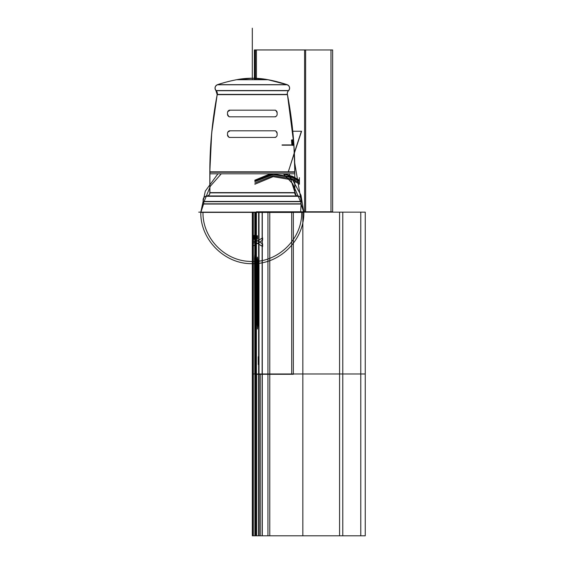 <?xml version="1.0" encoding="UTF-8"?>
<svg xmlns="http://www.w3.org/2000/svg" width="564" height="564" viewBox="0 0 564 564"><rect width="100%" height="100%" fill="white"/><g stroke="black" fill="none" stroke-linecap="round" stroke-linejoin="round"><path stroke-width="0.85" d="M236.922 79.651L252.319 78.22L268.111 79.721L236.535 79.721L252.319 78.22A83.451 83.282 90 0 1 268.386 79.785A83.451 83.282 90 0 0 236.253 79.785A83.451 83.282 90 0 1 252.319 78.22L236.535 79.721A153.965 153.965 0 0 0 217.542 84.656A153.965 153.965 0 0 1 236.535 79.721L268.111 79.721L252.319 78.22L268.111 79.721A153.965 153.965 0 0 1 287.104 84.656A153.965 153.965 0 0 0 268.111 79.721A153.965 153.965 0 0 1 287.104 84.656L217.542 84.656L287.104 84.656A153.965 153.965 0 0 0 268.111 79.721L236.535 79.721A153.965 153.965 0 0 0 217.542 84.656L287.104 84.656L217.542 84.656A153.965 153.965 0 0 1 236.535 79.721L268.111 79.721L252.319 78.22L236.535 79.721L252.319 78.22A83.451 83.451 0 0 0 236.922 79.651L236.951 79.651A153.965 153.662 90 0 0 217.239 84.783L287.471 84.783L217.239 84.783A153.965 153.662 90 0 1 236.951 79.651L267.724 79.651A83.451 83.451 0 0 0 252.319 78.22A83.451 83.451 0 0 1 267.724 79.651A83.451 83.451 0 0 0 236.922 79.651L267.724 79.651A83.451 83.451 0 0 0 236.922 79.651A83.451 83.451 0 0 1 252.319 78.22A83.451 83.451 0 0 0 236.922 79.651A83.451 83.451 0 0 1 267.724 79.651A83.451 83.451 0 0 0 236.922 79.651A83.451 83.451 0 0 1 252.319 78.22A83.451 83.451 0 0 0 236.922 79.651A83.451 83.451 0 0 1 252.319 78.22A83.451 83.451 0 0 0 236.922 79.651A83.451 83.451 0 0 1 252.319 78.22A83.451 83.451 0 0 0 236.922 79.651L252.319 78.22A83.451 83.451 0 0 1 267.724 79.651L252.319 78.22L267.724 79.651L287.471 84.783L267.724 79.651L287.471 84.783L267.724 79.651L252.319 78.22L236.922 79.651L252.319 78.22L267.696 79.651A153.965 153.662 90 0 1 287.407 84.783A153.965 153.662 90 0 0 267.696 79.651L267.724 79.651M287.421 84.783A3.659 3.659 0 0 1 288.705 90.55A3.659 3.659 0 0 0 287.421 84.783A3.659 3.659 0 0 1 288.705 90.55A3.659 3.659 0 0 0 287.421 84.783A3.659 3.659 0 0 1 288.705 90.55A3.659 3.659 0 0 0 287.421 84.783A3.659 3.659 0 0 1 288.705 90.55A3.659 3.659 0 0 0 287.421 84.783A3.659 3.659 0 0 1 288.705 90.55A3.659 3.659 0 0 0 287.421 84.783M288.542 90.719L216.097 90.719A4.124 4.124 0 0 1 217.232 94.407A4.124 4.124 0 0 0 216.097 90.719A4.124 4.124 0 0 1 217.232 94.407L287.407 94.407A4.124 4.124 0 0 1 288.542 90.719A4.124 4.124 0 0 0 287.407 94.407A4.124 4.124 0 0 1 288.542 90.719L216.097 90.719A4.124 4.124 0 0 1 217.232 94.407L287.407 94.407A4.124 4.124 0 0 1 288.542 90.719L216.097 90.719A4.124 4.124 0 0 1 217.232 94.407L287.407 94.407A4.124 4.124 0 0 1 288.542 90.719L216.097 90.719A4.124 4.124 0 0 1 217.232 94.407L287.407 94.407A4.124 4.124 0 0 1 288.542 90.719L216.097 90.719A4.124 4.124 0 0 1 217.232 94.407A4.124 4.124 0 0 0 216.097 90.719L288.542 90.719A4.124 4.124 0 0 0 287.407 94.407L217.232 94.407A4.124 4.124 0 0 0 216.097 90.719L288.542 90.719A4.124 4.124 0 0 0 287.407 94.407L217.232 94.407L287.407 94.407A4.124 4.124 0 0 1 288.542 90.719L216.097 90.719A4.124 4.124 0 0 1 217.232 94.407L287.407 94.407A4.124 4.124 0 0 1 288.542 90.719M215.941 90.55A3.659 3.659 0 0 1 217.218 84.783A3.659 3.659 0 0 0 215.941 90.55A3.659 3.659 0 0 1 217.218 84.783A3.659 3.659 0 0 0 215.941 90.55A3.659 3.659 0 0 1 217.218 84.783A3.659 3.659 0 0 0 215.941 90.55A3.659 3.659 0 0 1 217.218 84.783A3.659 3.659 0 0 0 215.941 90.55A3.659 3.659 0 0 1 217.218 84.783A3.659 3.659 0 0 0 215.941 90.55A3.659 3.659 0 0 1 217.218 84.783A3.659 3.659 0 0 0 215.941 90.55A3.659 3.659 0 0 1 217.218 84.783A3.659 3.659 0 0 0 215.941 90.55A3.659 3.659 0 0 1 217.218 84.783A3.659 3.659 0 0 0 215.941 90.55M287.351 84.783A3.659 3.652 90 0 1 288.296 90.882A3.659 3.652 90 0 0 287.351 84.783M217.288 84.783A3.659 3.652 90 0 0 216.35 90.882A3.659 3.652 90 0 1 217.288 84.783M287.393 94.646A4.124 4.11 90 0 1 288.648 90.55L215.991 90.55A4.124 4.11 90 0 1 217.246 94.646A412.467 411.649 90 0 0 209.914 173.79A412.467 411.649 90 0 1 217.253 94.646A4.124 4.11 90 0 0 215.991 90.55L288.648 90.55A4.124 4.11 90 0 0 287.393 94.646L287.464 94.646A412.467 412.467 0 0 1 293.872 144.278A412.467 412.467 0 0 0 287.457 94.646A412.467 412.467 0 0 1 293.872 144.278A412.467 412.467 0 0 0 287.457 94.646A412.467 412.467 0 0 1 293.872 144.278A412.467 412.467 0 0 0 287.457 94.646A412.467 412.467 0 0 1 293.872 144.278A412.467 412.467 0 0 0 287.457 94.646L293.872 144.278A412.467 412.467 0 0 0 287.457 94.646L293.872 144.278A412.467 412.467 0 0 0 287.457 94.646L293.872 144.278L287.457 94.646L217.175 94.646A412.467 412.467 0 0 0 209.822 171.816A412.467 412.467 0 0 1 217.182 94.646L287.393 94.646A412.467 411.649 90 0 1 293.788 144.278A412.467 411.649 90 0 0 287.386 94.646M215.92 90.55L217.175 94.646L211.69 133.055L209.822 171.816L211.69 133.055L217.182 94.646L211.69 133.055L209.822 171.816A412.467 412.467 0 0 1 217.182 94.646L215.92 90.55A4.124 4.124 90 0 1 217.175 94.646A412.467 412.467 0 0 0 209.822 171.816A412.467 412.467 0 0 1 217.182 94.646A4.124 4.124 90 0 0 215.92 90.55A4.124 4.124 90 0 1 217.175 94.646A412.467 412.467 0 0 0 209.822 171.816A412.467 412.467 0 0 1 217.182 94.646A412.467 412.467 0 0 0 209.822 171.816A412.467 412.467 0 0 1 217.182 94.646A412.467 412.467 0 0 0 209.822 171.816A412.467 412.467 0 0 1 217.182 94.646A412.467 412.467 0 0 0 209.822 171.816A412.467 412.467 0 0 1 217.182 94.646A412.467 412.467 0 0 0 209.822 171.816A412.467 412.467 0 0 1 217.182 94.646A412.467 412.467 0 0 0 209.822 171.816L294.817 171.816L294.732 192.62L294.817 171.816A412.467 412.467 0 0 0 293.943 145.427A412.467 412.467 0 0 1 294.817 171.816A412.467 412.467 0 0 0 293.943 145.427L293.957 144.278M294.817 172.224L209.822 172.224L294.817 172.224L209.822 172.224L294.817 172.224L209.822 172.224L209.822 192.62L209.907 171.816L209.907 192.62A3.088 3.088 90 0 1 206.861 195.955A3.088 3.088 90 0 0 209.9 192.62L294.824 192.62L294.817 172.224L209.822 172.224L294.817 172.224L294.817 192.62L294.817 172.224L209.822 172.224L209.822 192.62L294.824 192.62L294.817 172.224L209.822 172.224L294.817 172.224L294.824 192.62M230.084 130.799L227.821 132.145L230.084 130.799M227.503 134.852L228.716 137.038L227.503 134.852M274.612 137.433C276.233 137.186 277.072 136.347 277.135 134.902C277.072 136.347 276.233 137.186 274.612 137.433C276.233 137.186 277.072 136.347 277.135 134.902C277.072 136.347 276.233 137.186 274.612 137.433C276.233 137.186 277.072 136.347 277.135 134.902C277.072 136.347 276.233 137.186 274.612 137.433C276.233 137.186 277.072 136.347 277.135 134.902C277.072 136.347 276.233 137.186 274.612 137.433C276.233 137.186 277.072 136.347 277.135 134.902C277.072 136.347 276.233 137.186 274.612 137.433M277.135 133.372L275.937 131.2L277.135 133.372M227.503 114.288L228.843 116.515M274.612 116.811C276.247 116.558 277.086 115.712 277.135 114.288C277.086 115.712 276.247 116.558 274.612 116.811C276.247 116.558 277.086 115.712 277.135 114.288C277.086 115.712 276.247 116.558 274.612 116.811C276.247 116.558 277.086 115.712 277.135 114.288C277.086 115.712 276.247 116.558 274.612 116.811C276.247 116.558 277.086 115.712 277.135 114.288C277.086 115.712 276.247 116.558 274.612 116.811C276.247 116.558 277.086 115.712 277.135 114.288C277.086 115.712 276.247 116.558 274.612 116.811C276.247 116.558 277.086 115.712 277.135 114.288M277.135 112.701L275.817 110.488M230.027 110.177L227.715 111.693L230.027 110.177M292.617 140.69L292.561 140.027L292.617 140.69M291.496 140.027L291.884 145.181L291.496 140.027M292.674 142.77L292.624 142.114L292.674 142.77M292.815 140.937L292.885 141.867L292.815 140.937M292.92 142.311L293.125 145.181L292.92 142.311M293.71 145.181L293.661 144.525L293.71 145.181M293.865 145.427A412.467 411.649 90 0 1 294.732 173.79A412.467 411.649 90 0 0 293.865 145.427M217.182 94.646L211.69 133.055L209.822 171.816L294.817 171.816A412.467 412.467 0 0 0 293.943 145.427A412.467 412.467 0 0 1 294.817 171.816A412.467 412.467 0 0 0 293.943 145.427A412.467 412.467 0 0 1 294.817 171.816A412.467 412.467 0 0 0 293.943 145.427A412.467 412.467 0 0 1 294.817 171.816A412.467 412.467 0 0 0 293.943 145.427L294.817 171.816L294.817 193.276L294.817 171.816L294.817 193.276L294.817 171.816L293.943 145.427M209.822 171.851L209.822 173.804L209.822 171.851M294.817 173.804L294.817 171.851L294.817 173.804L209.822 173.804L294.817 173.804L294.817 171.851L294.817 173.804M297.785 195.955A3.088 3.088 90 0 1 294.746 192.62A3.088 3.088 90 0 0 297.785 195.955L206.769 195.955L297.785 195.955M294.817 192.86A3.088 3.088 90 0 0 297.63 195.941A3.088 3.088 -90 0 1 294.817 192.86L209.822 192.86A3.088 3.088 -90 0 1 207.016 195.941A3.088 3.088 90 0 0 209.822 192.86A3.088 3.088 -90 0 1 207.016 195.941L297.63 195.941A3.088 3.088 -90 0 1 294.817 192.86A3.088 3.088 90 0 0 297.63 195.941A3.088 3.088 -90 0 1 294.817 192.86L209.822 192.86A3.088 3.088 -90 0 1 207.016 195.941L297.63 195.941A3.088 3.088 -90 0 1 294.817 192.86A3.088 3.088 90 0 0 297.63 195.941L207.016 195.941A3.088 3.088 90 0 0 209.822 192.86A3.088 3.088 -90 0 1 207.016 195.941L297.63 195.941L207.016 195.941A3.088 3.088 90 0 0 209.822 192.86A3.088 3.088 -90 0 1 207.016 195.941L297.63 195.941A3.088 3.088 90 0 1 294.817 192.86L209.822 192.86A3.088 3.088 -90 0 1 207.016 195.941L297.63 195.941A3.088 3.088 90 0 1 294.817 192.86L209.822 192.86A3.088 3.088 90 0 1 207.016 195.941L297.63 195.941A3.088 3.088 90 0 1 294.817 192.86L209.822 192.86M205.564 196.3L299.075 196.3A4.068 4.068 0 0 1 301.296 201.433A4.068 4.068 0 0 0 299.075 196.3A4.068 4.068 0 0 1 301.296 201.433A4.068 4.068 0 0 0 299.075 196.3A4.068 4.068 0 0 1 301.296 201.433A4.068 4.068 0 0 0 299.075 196.3A4.068 4.068 0 0 1 301.296 201.433A4.068 4.068 0 0 0 299.075 196.3L205.656 196.3A4.942 4.935 90 0 1 206.981 195.955A4.942 4.935 90 0 0 205.656 196.3L205.564 196.3A4.068 4.068 0 0 0 203.343 201.433A4.068 4.068 0 0 1 205.571 196.3A4.068 4.068 0 0 0 203.343 201.433A4.068 4.068 0 0 1 205.571 196.3A4.068 4.068 0 0 0 203.343 201.433A4.068 4.068 0 0 1 205.571 196.3A4.068 4.068 0 0 0 203.343 201.433A4.068 4.068 0 0 1 205.571 196.3A4.068 4.068 0 0 0 203.343 201.433A4.068 4.068 0 0 1 205.571 196.3A4.068 4.068 0 0 0 203.343 201.433A4.068 4.068 0 0 1 205.571 196.3A4.068 4.068 0 0 0 203.343 201.433A4.068 4.068 0 0 1 205.571 196.3A4.068 4.068 0 0 0 203.343 201.433A4.068 4.068 0 0 1 205.571 196.3A4.942 4.942 0 0 1 206.896 195.955A4.942 4.942 0 0 0 205.564 196.3A4.942 4.942 0 0 1 206.896 195.955A4.942 4.942 0 0 0 205.564 196.3A4.942 4.942 0 0 1 206.896 195.955A4.942 4.942 0 0 0 205.564 196.3L207.263 195.927L205.564 196.3M297.75 195.955A4.942 4.942 0 0 1 298.849 196.209L205.797 196.209A4.942 4.942 0 0 1 206.903 195.955A4.942 4.942 0 0 0 205.797 196.209L298.849 196.209A4.942 4.942 0 0 0 297.75 195.955A4.942 4.942 0 0 1 298.849 196.209L205.797 196.209A4.942 4.942 0 0 1 206.903 195.955A4.942 4.942 0 0 0 205.797 196.209L298.849 196.209A4.942 4.942 0 0 0 297.75 195.955A4.942 4.942 0 0 1 298.849 196.209L205.797 196.209A4.942 4.942 0 0 1 206.903 195.955A4.942 4.942 0 0 0 205.797 196.209A4.942 4.942 0 0 1 206.903 195.955A4.942 4.942 0 0 0 205.797 196.209L298.849 196.209A4.942 4.942 0 0 0 297.75 195.955A4.942 4.942 0 0 1 298.849 196.209L205.797 196.209A4.942 4.942 0 0 1 206.903 195.955A4.942 4.942 0 0 0 205.797 196.209L298.849 196.209A4.942 4.942 0 0 0 297.75 195.955A4.942 4.942 0 0 1 298.849 196.209L205.797 196.209L298.849 196.209A4.942 4.942 0 0 0 297.75 195.955M297.658 195.955A4.942 4.935 90 0 1 298.983 196.3A4.942 4.935 90 0 0 297.658 195.955M298.525 196.138A4.068 4.061 90 0 1 301.007 201.877A4.068 4.061 90 0 0 298.525 196.138M206.121 196.138A4.068 4.061 90 0 0 203.632 201.877A4.068 4.061 90 0 1 206.121 196.138M301.211 201.651L203.435 201.658L301.211 201.651A3.088 3.088 0 0 0 301.098 203.823A3.088 3.088 0 0 1 301.211 201.651L203.435 201.651A3.088 3.088 0 0 1 203.541 203.823L301.098 203.823A3.088 3.088 0 0 1 301.211 201.651L203.435 201.651A3.088 3.088 0 0 1 203.541 203.823A3.088 3.088 0 0 0 203.435 201.651L301.211 201.651A3.088 3.088 0 0 0 301.098 203.823L203.541 203.823L301.098 203.823A3.088 3.088 0 0 1 301.211 201.651L203.435 201.651L301.211 201.651A3.088 3.088 0 0 0 301.098 203.823A3.088 3.088 0 0 1 301.211 201.651L203.435 201.651A3.088 3.088 0 0 1 203.541 203.823L301.098 203.823L203.541 203.823A3.088 3.088 0 0 0 203.435 201.651L301.211 201.651L203.435 201.651A3.088 3.088 0 0 1 203.541 203.823L301.098 203.823A3.088 3.088 0 0 1 301.211 201.651A3.088 3.088 0 0 0 301.098 203.823A3.088 3.088 0 0 1 301.211 201.651L301.204 201.658M217.923 173.804L205.282 191.154L200.812 212.149L205.282 191.154L217.923 173.804L205.282 191.154L200.812 212.149A576.923 576.923 0 0 0 203.47 204.048A576.923 576.923 0 0 1 200.812 212.149L205.282 191.154L217.923 173.804L205.282 191.154L200.812 212.149A576.923 576.923 0 0 0 203.47 204.048A576.923 576.923 0 0 1 200.735 212.381L303.806 212.381A576.923 575.788 90 0 1 300.929 203.583A576.923 575.788 90 0 0 303.806 212.381L200.735 212.381A576.923 576.923 0 0 0 203.47 204.048A576.923 576.923 0 0 1 200.812 212.149A576.923 576.923 0 0 0 203.47 204.048A576.923 576.923 0 0 1 200.812 212.149A576.923 576.923 0 0 0 203.47 204.048A576.923 576.923 0 0 1 200.812 212.149A576.923 576.923 0 0 0 203.47 204.048L301.183 204.048A576.923 576.923 0 0 0 303.834 212.149A576.923 576.923 0 0 1 301.176 204.048A576.923 576.923 0 0 0 303.834 212.149A576.923 576.923 0 0 1 301.176 204.048A576.923 576.923 0 0 0 303.834 212.149A576.923 576.923 0 0 1 301.176 204.048A3.088 3.088 90 0 1 301.31 201.433L203.428 201.433A3.088 3.088 90 0 1 203.555 204.048A3.088 3.088 90 0 0 203.428 201.433L301.317 201.433A3.088 3.088 90 0 0 301.183 204.048A576.923 576.923 0 0 0 303.834 212.149A576.923 576.923 0 0 1 301.176 204.048A3.088 3.088 90 0 1 301.31 201.433M200.833 212.381A576.923 575.788 90 0 0 203.71 203.583A576.923 575.788 90 0 1 200.833 212.381M255.436 212.381L255.436 535.8L339.584 535.8L339.584 373.974L255.436 373.974L255.436 212.381L255.436 535.8L339.584 535.8L339.584 373.974L255.436 373.974L339.584 373.974L255.436 373.974L255.436 212.381L255.436 373.974L339.584 373.974L255.436 373.974L255.436 535.8L339.584 535.8L339.584 373.974L255.436 373.974L255.436 535.8L339.584 535.8L339.584 212.149L303.834 212.149C304.539 239.672 279.843 264.368 252.319 263.656C224.796 264.368 200.1 239.672 200.812 212.149A576.923 576.923 0 0 0 203.47 204.048A576.923 576.923 0 0 1 200.735 212.381A576.923 576.923 0 0 0 203.47 204.048L301.091 204.048A3.088 3.088 90 0 1 301.218 201.433L294.711 162.925M203.456 204.048L203.456 204.048A576.923 576.923 0 0 1 200.735 212.381A576.923 576.923 0 0 0 203.47 204.048M305.892 212.149L198.747 212.149L305.892 212.149M301.641 212.381L203.005 212.381M227.503 135.099L227.503 133.132L227.503 135.099M230.323 137.419A2.573 2.573 0 0 1 227.518 134.606A2.573 2.573 0 0 0 230.323 137.419M275.5 137.433L229.188 137.433L275.5 137.433M277.121 134.662A2.524 2.524 0 0 1 274.365 137.419A2.524 2.524 0 0 0 277.121 134.662M277.135 133.132L277.135 135.148L277.135 133.132M274.315 130.813A2.573 2.573 0 0 1 277.121 133.619A2.573 2.573 0 0 0 274.315 130.813M229.188 130.799L275.451 130.799L229.188 130.799M227.518 133.619A2.573 2.573 0 0 1 230.323 130.813A2.573 2.573 0 0 0 227.518 133.619M229.139 116.811L275.507 116.811L229.139 116.811M230.274 116.797A2.524 2.524 0 0 1 227.518 114.041A2.524 2.524 0 0 0 230.274 116.797M227.503 112.462L227.503 114.534L227.503 112.462M230.274 110.192A2.524 2.524 0 0 0 227.518 112.948A2.524 2.524 0 0 1 230.274 110.192M275.507 110.177L229.139 110.177L275.507 110.177M274.365 110.192A2.524 2.524 0 0 1 277.121 112.948A2.524 2.524 0 0 0 274.365 110.192M277.135 114.534L277.135 112.462L277.135 114.534M277.121 114.041A2.524 2.524 0 0 1 274.365 116.797A2.524 2.524 0 0 0 277.121 114.041M282.056 144.927L291.179 144.927M282.085 145.181L291.2 145.181M292.857 140.937L292.857 139.787M292.131 139.787L292.131 145.427M292.335 145.427L292.335 142.523M292.92 143.016L292.92 141.867M293.372 139.787L293.372 145.427M293.449 144.772L293.449 139.787M301.176 204.048A576.923 576.923 0 0 0 303.834 212.149L300.986 195.257L292.758 180.233L300.986 195.257L303.834 212.149C304.539 239.672 279.843 264.368 252.319 263.656C224.796 264.368 200.1 239.672 200.812 212.149C200.1 239.672 224.796 264.368 252.319 263.656C279.843 264.368 304.539 239.672 303.834 212.149L342.778 212.149L342.778 373.974L258.622 373.974L258.622 212.381L258.622 373.974L342.778 373.974L258.622 373.974L258.622 535.8L342.778 535.8L342.778 373.974L258.622 373.974L258.622 535.8L342.778 535.8L342.778 212.149L303.834 212.149C304.539 239.672 279.843 264.368 252.319 263.656C224.796 264.368 200.1 239.672 200.812 212.149C200.1 239.672 224.796 264.368 252.319 263.656C279.843 264.368 304.539 239.672 303.834 212.149L339.584 212.149L339.584 373.974L339.584 212.149L339.584 373.974L255.436 373.974L255.436 535.8L339.584 535.8L339.584 373.974L255.436 373.974L339.584 373.974L339.584 212.149L303.834 212.149A576.923 576.923 0 0 1 301.176 204.048L301.091 204.048A3.088 3.088 90 0 1 301.218 201.433M268.111 79.721A153.965 153.965 0 0 1 287.104 84.656L217.542 84.656L287.104 84.656A153.965 153.965 0 0 0 268.111 79.721L236.535 79.721A153.965 153.965 0 0 0 217.542 84.656A153.965 153.965 0 0 1 236.535 79.721L268.111 79.721L236.535 79.721A153.965 153.965 0 0 0 217.542 84.656A153.965 153.965 0 0 1 236.535 79.721L268.111 79.721A153.965 153.965 0 0 1 287.104 84.656A153.965 153.965 0 0 0 268.111 79.721L236.535 79.721A153.965 153.965 0 0 0 217.542 84.656L287.104 84.656A153.965 153.965 0 0 0 268.111 79.721A153.965 153.965 0 0 1 287.104 84.656L217.542 84.656A153.965 153.965 0 0 1 236.535 79.721L268.111 79.721L236.535 79.721M206.769 195.955A3.088 3.088 90 0 0 209.815 192.62L209.822 171.816L209.822 192.62A3.088 3.088 90 0 1 206.769 195.955A3.088 3.088 90 0 0 209.815 192.62L209.822 172.224M252.319 212.381L252.319 373.974L252.319 212.381L252.319 373.974L262.126 373.974L262.126 212.381L262.126 373.974L252.319 373.974L262.126 373.974L252.319 373.974L252.319 535.8L262.126 535.8L262.126 212.381L262.126 373.974L252.319 373.974L262.126 373.974L252.319 373.974L262.126 373.974L262.126 212.381L262.126 373.974L252.319 373.974L252.319 535.8L262.126 535.8L262.126 373.974L252.319 373.974L262.126 373.974L262.126 212.381M252.319 230.909L252.319 282.423L252.319 230.909M252.453 212.381L252.453 373.974L252.453 212.381L252.453 373.974L252.453 212.381L252.453 373.974L252.453 212.381L252.453 373.974L259.024 373.974L252.453 373.974L252.453 535.8L259.024 535.8L259.024 373.974L252.453 373.974L252.453 535.8L259.024 535.8L259.024 212.381L259.024 373.974L252.453 373.974L259.024 373.974L252.453 373.974L259.024 373.974L259.024 212.381L259.024 373.974L252.453 373.974L252.453 535.8L259.024 535.8L259.024 373.974L252.453 373.974L252.453 535.8L259.024 535.8L259.024 212.381L259.024 373.974L252.453 373.974L259.024 373.974L259.024 212.381M255.781 212.381L255.781 373.974L360.784 373.974L255.781 373.974L255.781 535.8L360.784 535.8L360.784 373.974L255.781 373.974L255.781 212.381L255.781 535.8L360.784 535.8L360.784 373.974L255.781 373.974L360.784 373.974L255.781 373.974L255.781 212.381L255.781 373.974L360.784 373.974L360.784 212.149L255.781 212.149M360.784 373.974L360.784 212.149L360.784 373.974L360.784 212.149L360.784 373.974L255.781 373.974L360.784 373.974L360.784 535.8L360.784 373.974L255.781 373.974L255.781 535.8L360.784 535.8L360.784 373.974M305.632 211.761L305.632 49.935L255.393 49.935L255.393 79.651L255.393 49.935L255.393 79.651L255.393 49.935L255.393 79.651L255.393 49.935L305.632 49.935L255.393 49.935L305.632 49.935L255.393 49.935L305.632 49.935L255.393 49.935L305.632 49.935L255.393 49.935L305.632 49.935L305.632 211.761M252.517 212.381L252.517 373.974L252.517 212.381L252.517 373.974L252.517 212.381L252.517 373.974L252.517 212.381L252.517 373.974L262.295 373.974L262.295 212.381L262.295 373.974L252.517 373.974L262.295 373.974L252.517 373.974L252.517 535.8L262.295 535.8L262.295 212.381L262.295 373.974L252.517 373.974L252.517 535.8L262.295 535.8L262.295 373.974L252.517 373.974L262.295 373.974L262.295 212.381L262.295 373.974L252.517 373.974L262.295 373.974L252.517 373.974L252.517 535.8L262.295 535.8L262.295 212.381M257.113 323.08L257.431 259.25L257.945 263.55L257.945 322.65L257.431 326.873L257.113 323.08L257.431 259.25L257.945 263.55L257.945 322.65L257.431 326.873L257.113 323.08L257.431 259.25L257.945 263.55L257.945 322.65L257.431 326.873L257.113 323.08L257.431 259.25L257.945 263.55L257.945 322.65L257.431 326.873L257.113 323.08L257.431 259.25L257.945 263.55L257.945 322.65L257.431 326.873L257.113 323.08M254.836 256.613L255.351 261.492L255.351 324.624L254.836 329.503L254.512 260.575L254.836 256.613L255.351 261.492L255.351 324.624L254.836 329.503L254.512 260.575L254.836 256.613L255.351 261.492L255.351 324.624L254.836 329.503L254.512 260.575L254.836 256.613L255.351 261.492L255.351 324.624L254.836 329.503L254.512 260.575L254.836 256.613L255.351 261.492L255.351 324.624L254.836 329.503L254.836 256.613M258.883 339.577L258.911 354.375L258.883 339.577M258.531 358.521L258.354 362.638L258.27 357.611L258.911 357.766L258.911 358.598L258.531 362.116L258.354 358.478L258.27 362.624L258.27 357.611L258.911 357.766L258.911 358.598L258.531 362.116L258.354 358.478L258.27 362.624L258.27 357.611L258.911 357.766L258.911 358.598L258.531 362.116L258.354 358.478L258.27 362.624L258.27 357.611L258.911 357.766L258.911 358.598L258.531 362.116L258.354 358.478L258.27 362.624L258.27 357.611L258.911 357.766L258.911 358.598L258.531 362.116L258.531 358.521M258.27 363.717L258.911 363.808L258.911 368.652L258.834 364.612L258.27 364.534L258.27 363.717L258.911 363.808L258.834 368.644L258.834 364.612L258.27 364.534L258.27 363.717L258.911 363.808L258.834 368.644L258.834 364.612L258.27 364.534L258.27 363.717L258.911 363.808L258.834 368.644L258.834 364.612L258.27 364.534L258.27 363.717L258.911 363.808L258.834 368.644L258.834 364.612L258.27 364.534L258.27 363.717M252.319 71.522L252.319 28.2L252.319 71.522M253.314 212.381L253.314 535.8L302.84 535.8L302.84 373.974L253.314 373.974L253.314 535.8L302.84 535.8L302.84 373.974L253.314 373.974L253.314 535.8L302.84 535.8L302.84 212.381L302.84 373.974L253.314 373.974L302.84 373.974L253.314 373.974L302.84 373.974L302.84 212.381L302.84 373.974L253.314 373.974L253.314 535.8L302.84 535.8L302.84 373.974L253.314 373.974L253.314 535.8L302.84 535.8L302.84 212.381L302.84 373.974L253.314 373.974L302.84 373.974L302.84 212.381M332.633 211.796L332.633 49.963L256.416 49.963L256.416 79.651L256.416 49.963L256.416 78.318L256.416 49.963L256.416 78.318L256.416 49.963L256.416 78.318L256.416 49.963L256.416 78.318L256.416 49.963L332.633 49.963L256.416 49.963L332.633 49.963L256.416 49.963L332.633 49.963L256.416 49.963L332.633 49.963L256.416 49.963L332.633 49.963L332.633 211.796L332.633 49.963L332.633 211.796L332.633 49.963L332.633 211.796L332.633 49.963L332.633 211.796L332.633 49.963L332.633 211.796L303.714 211.796L332.633 211.796L303.714 211.796L332.633 211.796L303.714 211.796L330.99 211.796L330.99 49.963L254.78 49.963L254.78 79.651L254.78 49.963L254.78 79.651L254.78 49.963L330.99 49.963L254.78 49.963L330.99 49.963L330.99 211.796L330.99 49.963L330.99 211.796L303.714 211.796L332.633 211.796M256.416 211.796L301.444 211.796L256.416 211.796M301.543 211.796L303.615 211.796L301.543 211.796M254.879 212.381L254.879 373.974L254.879 212.381L254.879 373.974L254.879 212.381L254.879 373.974L267.935 373.974L267.935 212.381L267.935 373.974L254.879 373.974L267.935 373.974L254.879 373.974L254.879 535.8L267.935 535.8L267.935 212.381L267.935 373.974L254.879 373.974L254.879 535.8L267.935 535.8L267.935 373.974L254.879 373.974L267.935 373.974L267.935 212.381M303.728 212.149L255.436 212.149M256.416 212.445L256.416 374.277L293.343 374.277L293.343 212.445L256.416 212.445L256.416 374.277L293.343 374.277L293.343 212.445L256.416 212.445L256.416 374.277L293.343 374.277L293.343 212.445L256.416 212.445L256.416 374.277L293.343 374.277L293.343 212.445L256.416 212.445L256.416 374.277L293.343 374.277L293.343 212.445L256.416 212.445L256.416 374.277L293.343 374.277L293.343 212.445L256.416 212.445L256.416 374.277L293.343 374.277L293.343 212.445L256.416 212.445L256.416 374.277L293.343 374.277L293.343 212.445L256.416 212.445L256.416 374.277L293.343 374.277L293.343 212.445L256.416 212.445L256.416 374.277L293.343 374.277L293.343 212.445L256.416 212.445M252.341 212.381L252.341 535.8L253.067 535.8L253.067 373.974L252.341 373.974L252.341 535.8L253.067 535.8L253.067 373.974L252.341 373.974L252.341 212.381L252.341 373.974L253.123 373.974L253.123 212.381L253.123 373.974L252.341 373.974L253.123 373.974L252.341 373.974L253.123 373.974L253.123 212.381L253.123 373.974L252.341 373.974L252.341 535.8L253.123 535.8L253.123 373.974L252.341 373.974L252.341 535.8L253.123 535.8L253.123 212.381M292.681 180.135L286.716 173.804M204.161 201.433L210.379 186.169L221.271 173.804L210.379 186.169L204.161 201.433L210.379 186.169L221.271 173.804L210.379 186.169L204.161 201.433L210.379 186.169L221.271 173.804M283.368 173.804L292.681 183.765M292.758 183.878L300.478 201.433M301.655 212.149C302.452 239.869 276.219 264.213 248.632 261.343C223.64 260.046 202.406 237.169 202.984 212.149C202.406 237.169 223.64 260.046 248.632 261.343C276.219 264.213 302.452 239.869 301.655 212.149C302.452 239.869 276.219 264.213 248.632 261.343C223.64 260.046 202.406 237.169 202.984 212.149C202.406 237.169 223.64 260.046 248.632 261.343C276.219 264.213 302.452 239.869 301.655 212.149C302.452 239.869 276.219 264.213 248.632 261.343C223.64 260.046 202.406 237.169 202.984 212.149M252.341 373.974L253.067 373.974L253.067 212.381L253.067 373.974L252.341 373.974L253.123 373.974L252.341 373.974L252.341 535.8L253.123 535.8L253.123 373.974L253.123 535.8L253.123 373.974L252.341 373.974L252.341 535.8L253.123 535.8L252.341 535.8L252.341 373.974M254.78 212.445L254.78 374.277L291.708 374.277L291.708 212.445L254.78 212.445L254.78 374.277L291.708 374.277L291.708 212.445L254.78 212.445L254.78 374.277L291.708 374.277L291.708 212.445L254.78 212.445L254.78 374.277L291.708 374.277L291.708 212.445L254.78 212.445M256.712 373.974L269.768 373.974L269.768 212.381L269.768 373.974L256.712 373.974L269.768 373.974L256.712 373.974L256.712 535.8L269.768 535.8L269.768 373.974L269.768 535.8L256.712 535.8L256.712 373.974M253.314 373.974L302.84 373.974L302.84 535.8L302.84 373.974L253.314 373.974L253.314 535.8L302.84 535.8L253.314 535.8L253.314 373.974L302.84 373.974L253.314 373.974M257.41 257.085L257.917 261.767L257.917 324.441L257.41 329.038L257.085 261.181L257.41 257.085L257.917 261.767L257.917 324.441L257.41 329.038L257.41 257.085M255.316 259.412L255.316 326.711L254.794 332.104L254.477 258.347L254.794 254.011L255.316 259.412L255.316 326.711L254.794 332.104L254.477 258.347L254.794 254.011L255.316 259.412M258.862 337.42L258.897 353.29L258.862 337.42M258.509 357.682L258.333 362.025L258.249 356.716L258.897 356.885L258.897 357.773L258.509 361.482L258.333 357.632L258.249 362.01L258.249 356.716L258.897 356.885L258.897 357.773L258.509 361.482L258.509 357.682M258.249 363.167L258.897 363.272L258.897 368.37L258.813 364.118L258.249 364.034L258.249 363.167L258.897 363.272L258.813 368.362L258.813 364.118L258.249 364.034L258.249 363.167M304.602 211.761L304.602 49.935L254.371 49.935L254.371 79.651L254.371 49.935L254.371 79.651L254.371 49.935L304.602 49.935L254.371 49.935L304.602 49.935L304.602 211.761M260.251 373.974L365.253 373.974L365.253 212.149L260.251 212.149L365.253 212.149L365.253 373.974L260.251 373.974L365.253 373.974L260.251 373.974L260.251 535.8L365.253 535.8L365.253 373.974L365.253 535.8L260.251 535.8L260.251 373.974M252.517 373.974L252.517 535.8L262.295 535.8L262.295 373.974L252.517 373.974L262.295 373.974L252.517 373.974L252.517 535.8L262.295 535.8L262.295 373.974L262.295 535.8L262.295 373.974L252.517 373.974L252.517 535.8L262.295 535.8L252.517 535.8L252.517 373.974M252.319 535.8L262.126 535.8L262.126 373.974L252.319 373.974L262.126 373.974L262.126 535.8L262.126 373.974L262.126 535.8L262.126 373.974L252.319 373.974L252.319 535.8L262.126 535.8L252.319 535.8M288.324 171.816L294.281 152.872M294.352 152.654L301.409 131.236L294.352 152.654L301.409 131.236L294.352 152.654L301.409 131.236L292.772 131.236L301.599 131.236L292.772 131.236L301.599 131.236L292.772 131.236L301.599 131.236L294.373 153.098M292.758 176.454L299.378 180.163L292.758 176.454L299.378 180.163L292.758 176.454L299.378 180.163L299.378 177.674M254.843 180.198L270.248 173.804M284.023 173.804L292.681 176.419M296.114 195.927L292.758 185.655M292.681 185.408L289.092 173.804M254.9 180.917L273.279 174.001L292.681 177.096L273.279 174.001L254.9 180.917L273.279 174.001L292.681 177.096L273.279 174.001L254.9 180.917L273.279 174.001L292.681 177.096M292.758 177.131L299.378 180.917L292.758 177.131L299.378 180.917L292.758 177.131L299.378 180.917L299.378 178.407M254.843 183.018L273.188 175.679L292.681 178.922L273.188 175.679L254.843 183.018L273.188 175.679L292.681 178.922L273.188 175.679L254.843 183.018L273.188 175.679L292.681 178.922M292.758 178.964L299.428 183.018L292.758 178.964L299.428 183.018L292.758 178.964L299.428 183.018L299.428 180.438L292.758 176.68M292.681 176.645L282.776 173.804M271.495 173.804L254.843 180.438M299.428 183.018L299.428 180.438L299.428 183.018M288.274 171.816L294.302 153.309M300.654 212.149L301.225 201.609M292.758 180.022L299.428 184.238L292.758 180.022L299.428 184.238L292.758 180.022L299.428 184.238L299.428 181.615L292.758 177.723M292.681 177.688L273.23 174.544L254.843 181.615L273.23 174.544L292.681 177.688L273.23 174.544L254.843 181.615L273.23 174.544L292.681 177.688L273.23 174.544L254.843 181.615M254.843 184.238L273.145 176.652L292.681 179.987L273.145 176.652L254.843 184.238L273.145 176.652L292.681 179.987L273.145 176.652L254.843 184.238L273.145 176.652L292.681 179.987M299.428 184.238L299.428 181.615L299.428 184.238M296.276 195.927L292.758 185.478M292.681 185.239L288.965 173.804M252.319 243.874L252.58 246.531L252.319 243.874L252.58 246.531L252.319 243.874L252.319 246.531L262.627 240.137L262.627 237.902L252.319 243.852L252.319 246.531L262.627 240.137L262.627 237.902L252.319 243.852M262.627 246.553L262.627 243.874L252.319 237.923L252.319 240.151L262.627 246.553L262.627 243.874L252.319 237.923L252.319 240.151L262.627 246.553M252.319 237.902L252.58 240.151L252.319 237.902M253.744 239.27L253.744 237.099L252.319 236.986L252.319 239.157L253.744 239.27L253.744 237.099L252.319 236.986L252.319 239.157L253.744 239.27M252.319 237.099L252.319 239.27L255.541 238.361L255.541 236.238L252.319 237.099L252.319 239.27L255.541 238.361L255.541 236.238L252.319 237.099M252.319 236.238L252.319 238.361L252.975 238.417L252.975 236.295L252.319 236.238L252.319 238.361L252.975 238.417L252.975 236.295L252.319 236.238L252.319 238.353L255.111 239.157L255.111 236.986L252.319 236.231L252.319 238.353L255.111 239.157L255.111 236.986L252.319 236.231M252.319 236.295L252.319 238.417L256.183 239.538L256.183 237.359L252.319 236.295L252.319 238.417L256.183 239.538L256.183 237.359L252.319 236.295M252.319 237.359L252.319 239.538L257.473 239.143L257.473 236.972L252.319 237.359L252.319 239.538L257.473 239.143L257.473 236.972L252.319 237.359M252.319 236.972L252.319 239.143L252.968 238.932L252.968 236.767L252.319 236.972L252.319 239.143L252.968 238.932L252.968 236.767L252.319 236.972M254.731 236.936L252.319 236.767L252.319 238.932L254.731 239.108L254.731 236.936L252.319 236.767L252.319 238.932L254.731 239.108L254.731 236.936M255.111 236.182L252.319 236.936L252.319 239.108L255.111 238.304L255.111 236.182L252.319 236.936L252.319 239.108L255.111 238.304L255.111 236.182M252.975 236.231L252.319 236.182L252.319 238.304L252.975 238.353L252.975 236.231L252.319 236.182L252.319 238.304L252.975 238.353L252.975 236.231M257.473 235.731L252.319 236.112L252.319 238.219L257.473 237.839L257.473 235.731L252.319 236.112L252.319 238.219L257.473 237.839L257.473 235.731M252.968 236.112L252.319 235.985L252.319 238.093L252.968 238.219L252.968 236.112L252.319 235.985L252.319 238.093L252.968 238.219L252.968 236.112M256.817 235.985L252.319 235.653L252.319 237.754L256.817 238.093L256.817 235.985L252.319 235.653L252.319 237.754L256.817 238.093L256.817 235.985M255.541 235.653L252.319 235.195L252.319 237.268L255.541 237.754L255.541 235.653L252.319 235.195L252.319 237.268L255.541 237.754L255.541 235.653M252.975 235.195L252.319 235.146L252.319 237.225L252.975 237.268L252.975 235.195L252.319 235.146L252.319 237.225L252.975 237.268L252.975 235.195M256.183 235.146L252.319 235.731L252.319 237.839L256.183 237.225L256.183 235.146L252.319 235.731L252.319 237.839L256.183 237.225L256.183 235.146M301.296 201.433A4.068 4.068 0 0 0 299.075 196.3A4.068 4.068 0 0 1 301.296 201.433M255.781 373.974L255.781 535.8L360.784 535.8L255.781 535.8L255.781 373.974M252.453 373.974L252.453 535.8L259.024 535.8L259.024 373.974L259.024 535.8L259.024 373.974L252.453 373.974L252.453 535.8L259.024 535.8L252.453 535.8L252.453 373.974L259.024 373.974L252.453 373.974M207.016 195.941L297.63 195.941L207.016 195.941M254.879 373.974L267.935 373.974L254.879 373.974L254.879 535.8L267.935 535.8L267.935 373.974L267.935 535.8L267.935 373.974L254.879 373.974L254.879 535.8L267.935 535.8L254.879 535.8L254.879 373.974M203.541 203.823L301.098 203.823L203.541 203.823M252.319 28.2L252.319 79.651L252.319 28.2M303.834 212.149L300.986 195.257L292.758 180.233L300.986 195.257L303.834 212.149L300.986 195.257L292.758 180.233M217.774 84.586C214.778 86.095 214.278 88.188 216.28 90.882C214.278 88.188 214.778 86.095 217.774 84.586C214.778 86.095 214.278 88.188 216.28 90.882C214.278 88.188 214.778 86.095 217.774 84.586M286.864 84.586C289.861 86.095 290.361 88.188 288.366 90.882C290.361 88.188 289.861 86.095 286.864 84.586C289.861 86.095 290.361 88.188 288.366 90.882C290.361 88.188 289.861 86.095 286.864 84.586M209.822 171.816L209.822 193.276L209.822 171.816M297.383 195.927L299.075 196.3L297.383 195.927M298.61 196.138C301.218 197.28 302.05 199.191 301.106 201.877C302.05 199.191 301.218 197.28 298.61 196.138C301.218 197.28 302.05 199.191 301.106 201.877C302.05 199.191 301.218 197.28 298.61 196.138M206.029 196.138C203.421 197.28 202.589 199.191 203.541 201.877C202.589 199.191 203.421 197.28 206.029 196.138C203.421 197.28 202.589 199.191 203.541 201.877C202.589 199.191 203.421 197.28 206.029 196.138M200.735 212.381L203.618 203.583L200.735 212.381M303.911 212.381L301.028 203.583L303.911 212.381"/></g></svg>
